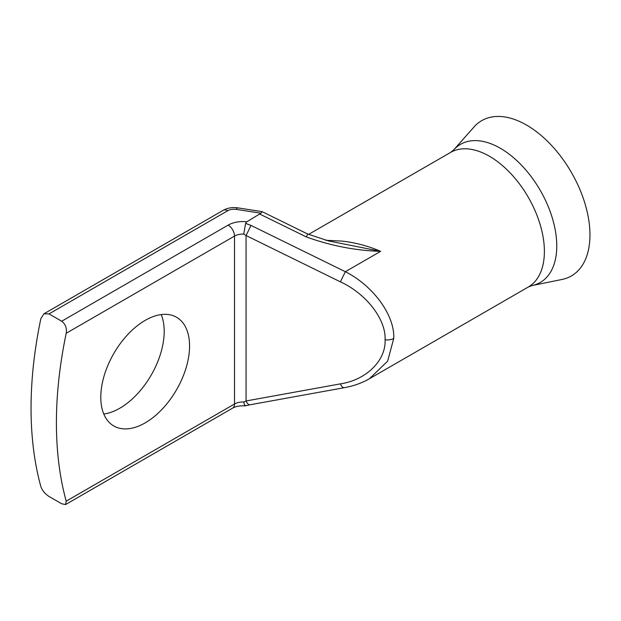 <?xml version="1.0" encoding="UTF-8"?>
<svg xmlns="http://www.w3.org/2000/svg" width="621" height="621" viewBox="0 0 621 621"><rect width="100%" height="100%" fill="white"/><g stroke="black" fill="none" stroke-linecap="round" stroke-linejoin="round"><path stroke-width="0.93" d="M526.561 125.077A89.672 51.768 60 0 1 587.179 211.839A89.672 51.768 60 0 1 562.083 279.442L531.98 285.582A79.752 46.047 60 0 0 554.297 225.454A79.752 46.047 60 0 0 500.386 148.287A79.752 46.047 60 0 0 453.672 149.948L474.04 126.948A89.672 51.768 60 0 1 526.561 125.077M145.182 422.87A62.768 36.243 120 0 0 186.184 367.562A62.768 36.243 120 0 0 176.566 317.261A62.768 36.243 120 0 0 145.182 320.374A62.768 36.243 120 0 0 104.173 375.682A62.768 36.243 120 0 0 113.798 425.983A62.768 36.243 120 0 0 145.182 422.87M161.204 314.575A62.768 36.243 -60 0 1 119.814 408.23A62.768 36.243 -60 0 1 103.792 414.021M393.745 338.422L387.644 361.15L369.417 378.756C361.826 383.072 353.458 386.052 344.313 387.69A8.966 3.672 79.7 0 1 340.393 383.863C366.25 380.021 386.13 360.405 385.082 339.765C386.13 319.45 366.25 293.686 340.393 281.841L345.354 271.711C373.361 285.815 394.878 315.484 393.745 338.422A8.966 5.178 180 0 1 385.082 339.765M325.683 240.265L342.45 241.134C355.786 242.702 368.517 246.102 380.65 251.334C355.67 250.612 330.908 245.815 306.37 236.935L307.674 234.016L328.633 240.956L380.65 251.334L345.354 271.711L251.031 225.423L246.063 235.545L243.766 234.086L245.59 223.381L251.031 225.423M49.005 313.908L43.975 313.784L40.846 318.62A388.567 224.336 120 0 0 40.846 486.53C42.236 490.481 44.953 493.788 49.005 496.458L61.689 503.778L65.624 504.539L66.206 501.17A388.567 224.336 -60 0 1 66.206 333.267C66.952 328.082 65.446 324.069 61.689 321.228L228.171 225.113A20.92 12.078 180 0 1 246.824 221.775L260.983 213.213L236.353 209.401A8.966 5.178 0 0 0 227.697 210.744L49.005 313.908L61.689 321.228M246.824 221.775L245.59 223.381M245.59 405.366C245.078 406.522 244.472 405.397 243.766 401.989L246.063 400.972A8.966 3.672 79.7 0 0 249.984 404.791L344.313 387.69M249.984 404.791L245.186 405.855C239.815 405.622 235.638 406.367 232.658 408.106A8.966 5.178 60 0 0 234.513 403.999L234.513 236.089L66.206 333.267M307.674 234.016L262.062 211.629L260.983 213.213M308.536 234.428L450.59 152.417A77.71 44.867 60 0 1 489.441 156.267A77.71 44.867 60 0 1 540.208 224.748A77.71 44.867 60 0 1 528.3 287.018L531.98 285.582M66.206 501.17L234.513 403.999A11.954 6.901 180 0 1 243.766 401.989M43.975 313.784L223.211 210.302A8.966 5.178 60 0 1 227.697 210.744M228.171 225.113A8.966 5.178 60 0 1 234.513 236.089A11.954 6.901 0 0 1 243.766 234.086M340.393 281.841L246.063 235.545L246.063 400.972L340.393 383.863M306.37 236.935L259.989 214.175M223.211 210.302C227.643 207.903 232.487 207.088 237.727 207.864A8.966 1.894 98.8 0 0 236.353 209.401M450.59 152.417L453.672 149.948M369.425 378.748L528.3 287.018M65.624 504.539L232.658 408.106M237.727 207.864L262.039 211.621"/></g></svg>
